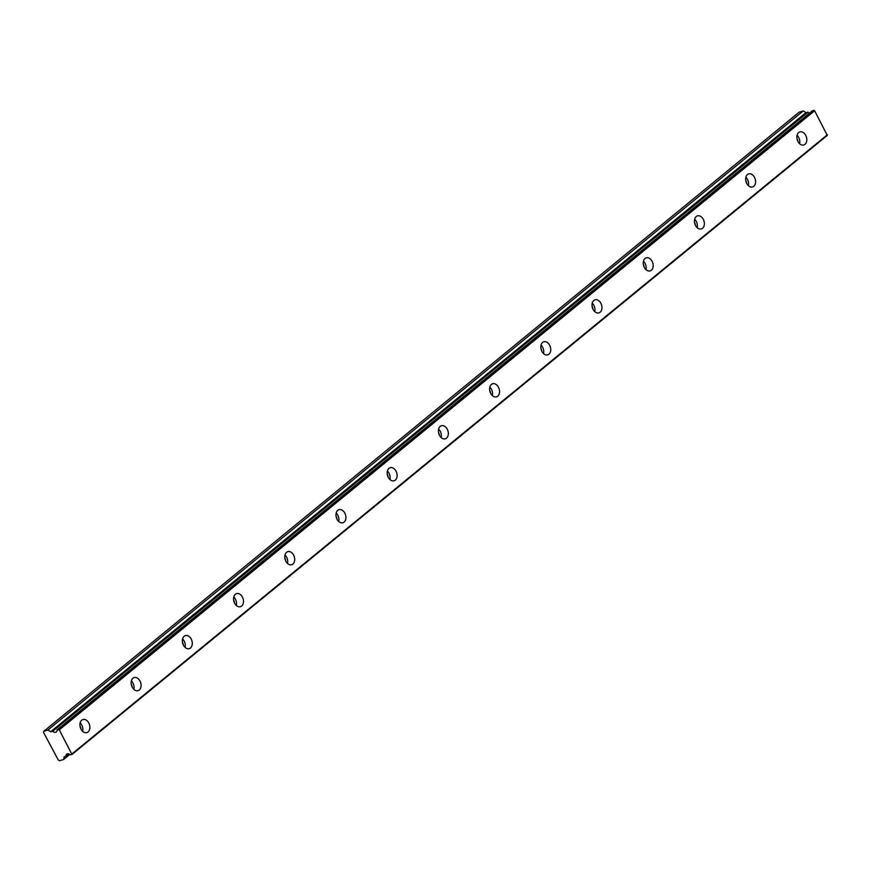 <?xml version="1.0" encoding="UTF-8"?>
<svg xmlns="http://www.w3.org/2000/svg" width="871" height="871" viewBox="0 0 871 871"><rect width="100%" height="100%" fill="white"/><g stroke="black" fill="none" stroke-linecap="round" stroke-linejoin="round"><path stroke-width="1.31" d="M812.48 110.693L814.614 110.737L827.298 135.408L71.966 754.515L70.322 754.83A3.636 2.493 -129.3 0 0 67.285 753.861A3.636 2.493 -129.3 0 0 66.664 754.188A3.636 2.493 -129.3 0 0 65.978 756.126L64.182 756.834L63.627 759.501L59.587 760.71L58.281 759.958L43.55 732.489L43.8 731.27L47.851 730.061L50.714 731.716L52.663 731.313A3.636 2.493 -129.3 0 0 56.332 731.945A3.636 2.493 -129.3 0 0 57.018 730.007L812.371 110.78M81.743 720.186A6.816 4.769 73.4 0 0 80.655 728.352A6.816 4.769 73.4 0 0 86.85 732.609A6.816 4.769 73.4 0 0 88.058 731.967A6.816 4.769 73.4 0 0 89.147 723.801A6.816 4.769 73.4 0 0 82.952 719.544A6.816 4.769 73.4 0 0 81.743 720.186M798.674 132.566A6.816 4.769 73.4 0 0 797.575 140.732A6.816 4.769 73.4 0 0 803.781 144.989A6.816 4.769 73.4 0 0 804.989 144.336A6.816 4.769 73.4 0 0 806.078 136.17A6.816 4.769 73.4 0 0 799.883 131.913A6.816 4.769 73.4 0 0 798.674 132.566M747.46 174.538A6.816 4.769 73.4 0 0 746.371 182.703A6.816 4.769 73.4 0 0 752.566 186.96A6.816 4.769 73.4 0 0 753.774 186.307A6.816 4.769 73.4 0 0 754.874 178.141A6.816 4.769 73.4 0 0 748.668 173.884A6.816 4.769 73.4 0 0 747.46 174.538M696.256 216.509A6.816 4.769 73.4 0 0 695.156 224.674A6.816 4.769 73.4 0 0 701.362 228.931A6.816 4.769 73.4 0 0 702.57 228.289A6.816 4.769 73.4 0 0 703.659 220.123A6.816 4.769 73.4 0 0 697.464 215.866A6.816 4.769 73.4 0 0 696.256 216.509M645.041 258.48A6.816 4.769 73.4 0 0 643.952 266.646A6.816 4.769 73.4 0 0 650.147 270.903A6.816 4.769 73.4 0 0 651.356 270.26A6.816 4.769 73.4 0 0 652.455 262.095A6.816 4.769 73.4 0 0 646.249 257.838A6.816 4.769 73.4 0 0 645.041 258.48M593.837 300.462A6.816 4.769 73.4 0 0 592.737 308.628A6.816 4.769 73.4 0 0 598.943 312.885A6.816 4.769 73.4 0 0 600.152 312.232A6.816 4.769 73.4 0 0 601.24 304.066A6.816 4.769 73.4 0 0 595.045 299.809A6.816 4.769 73.4 0 0 593.837 300.462M542.622 342.434A6.816 4.769 73.4 0 0 541.533 350.599A6.816 4.769 73.4 0 0 547.728 354.856A6.816 4.769 73.4 0 0 548.937 354.203A6.816 4.769 73.4 0 0 550.037 346.037A6.816 4.769 73.4 0 0 543.831 341.78A6.816 4.769 73.4 0 0 542.622 342.434M491.418 384.405A6.816 4.769 73.4 0 0 490.319 392.571A6.816 4.769 73.4 0 0 496.524 396.828A6.816 4.769 73.4 0 0 497.733 396.174A6.816 4.769 73.4 0 0 498.822 388.009A6.816 4.769 73.4 0 0 492.627 383.752A6.816 4.769 73.4 0 0 491.418 384.405M440.203 426.376A6.816 4.769 73.4 0 0 439.115 434.542A6.816 4.769 73.4 0 0 445.31 438.799A6.816 4.769 73.4 0 0 446.518 438.157A6.816 4.769 73.4 0 0 447.618 429.98A6.816 4.769 73.4 0 0 441.412 425.734A6.816 4.769 73.4 0 0 440.203 426.376M388.999 468.348A6.816 4.769 73.4 0 0 387.9 476.513A6.816 4.769 73.4 0 0 394.106 480.77A6.816 4.769 73.4 0 0 395.314 480.128A6.816 4.769 73.4 0 0 396.403 471.962A6.816 4.769 73.4 0 0 390.208 467.705A6.816 4.769 73.4 0 0 388.999 468.348M337.785 510.319A6.816 4.769 73.4 0 0 336.696 518.485A6.816 4.769 73.4 0 0 342.891 522.742A6.816 4.769 73.4 0 0 344.099 522.099A6.816 4.769 73.4 0 0 345.199 513.934A6.816 4.769 73.4 0 0 338.993 509.677A6.816 4.769 73.4 0 0 337.785 510.319M286.581 552.301A6.816 4.769 73.4 0 0 285.492 560.467A6.816 4.769 73.4 0 0 291.687 564.724A6.816 4.769 73.4 0 0 292.896 564.07A6.816 4.769 73.4 0 0 293.984 555.905A6.816 4.769 73.4 0 0 287.789 551.648A6.816 4.769 73.4 0 0 286.581 552.301M235.377 594.272A6.816 4.769 73.4 0 0 234.277 602.438A6.816 4.769 73.4 0 0 240.472 606.695A6.816 4.769 73.4 0 0 241.681 606.042A6.816 4.769 73.4 0 0 242.78 597.876A6.816 4.769 73.4 0 0 236.585 593.619A6.816 4.769 73.4 0 0 235.377 594.272M184.162 636.244A6.816 4.769 73.4 0 0 183.073 644.409A6.816 4.769 73.4 0 0 189.268 648.666A6.816 4.769 73.4 0 0 190.477 648.013A6.816 4.769 73.4 0 0 191.566 639.847A6.816 4.769 73.4 0 0 185.371 635.59A6.816 4.769 73.4 0 0 184.162 636.244M132.958 678.215A6.816 4.769 73.4 0 0 131.859 686.381A6.816 4.769 73.4 0 0 138.054 690.638A6.816 4.769 73.4 0 0 139.262 689.995A6.816 4.769 73.4 0 0 140.362 681.83A6.816 4.769 73.4 0 0 134.167 677.573A6.816 4.769 73.4 0 0 132.958 678.215M71.966 754.515L59.282 729.844L57.138 729.8M52.663 731.313L808.005 112.207L806.045 112.609L803.182 110.965L799.132 112.163L43.8 731.27M808.005 112.207A3.636 2.493 -129.3 0 0 809.518 113.099M80.034 726.142A3.974 2.787 -106.6 0 1 80.796 728.689M796.965 138.522A3.974 2.787 -106.6 0 1 797.716 141.058M745.75 180.493A3.974 2.787 -106.6 0 1 746.512 183.03M694.546 222.464A3.974 2.787 -106.6 0 1 695.298 225.012M643.331 264.436A3.974 2.787 -106.6 0 1 644.094 266.983M592.128 306.407A3.974 2.787 -106.6 0 1 592.879 308.955M540.913 348.378A3.974 2.787 -106.6 0 1 541.675 350.926M489.709 390.36A3.974 2.787 -106.6 0 1 490.471 392.897M438.494 432.332A3.974 2.787 -106.6 0 1 439.256 434.869M387.29 474.303A3.974 2.787 -106.6 0 1 388.052 476.851M336.086 516.274A3.974 2.787 -106.6 0 1 336.837 518.822M284.871 558.246A3.974 2.787 -106.6 0 1 285.634 560.793M233.668 600.228A3.974 2.787 -106.6 0 1 234.419 602.765M182.453 642.199A3.974 2.787 -106.6 0 1 183.215 644.736M131.249 684.171A3.974 2.787 -106.6 0 1 132 686.707M827.45 134.678L72.119 753.785M59.282 729.844L814.614 110.737M803.182 110.965L47.851 730.061M63.627 759.501L69.822 754.428M82.658 731.324A6.816 4.769 73.4 0 0 80.143 722.919M799.578 143.704A6.816 4.769 73.4 0 0 797.074 135.288M748.374 185.675A6.816 4.769 73.4 0 0 745.859 177.259M697.159 227.647A6.816 4.769 73.4 0 0 694.655 219.231M645.955 269.618A6.816 4.769 73.4 0 0 643.451 261.213M594.741 311.589A6.816 4.769 73.4 0 0 592.236 303.184M543.537 353.572A6.816 4.769 73.4 0 0 541.033 345.156M492.322 395.543A6.816 4.769 73.4 0 0 489.818 387.127M441.118 437.514A6.816 4.769 73.4 0 0 438.614 429.098M389.903 479.486A6.816 4.769 73.4 0 0 387.399 471.08M338.699 521.457A6.816 4.769 73.4 0 0 336.195 513.052M287.495 563.428A6.816 4.769 73.4 0 0 284.98 555.023M236.281 605.41A6.816 4.769 73.4 0 0 233.776 596.994M185.077 647.382A6.816 4.769 73.4 0 0 182.562 638.966M133.862 689.353A6.816 4.769 73.4 0 0 131.358 680.937M58.499 729.397L813.83 110.29M806.045 112.609L50.714 731.716M68.7 753.894L65.978 756.126M65.946 756.257L68.798 753.927L65.913 756.311M807.711 112.109L52.38 731.215M57.083 729.833L812.414 110.726"/></g></svg>
